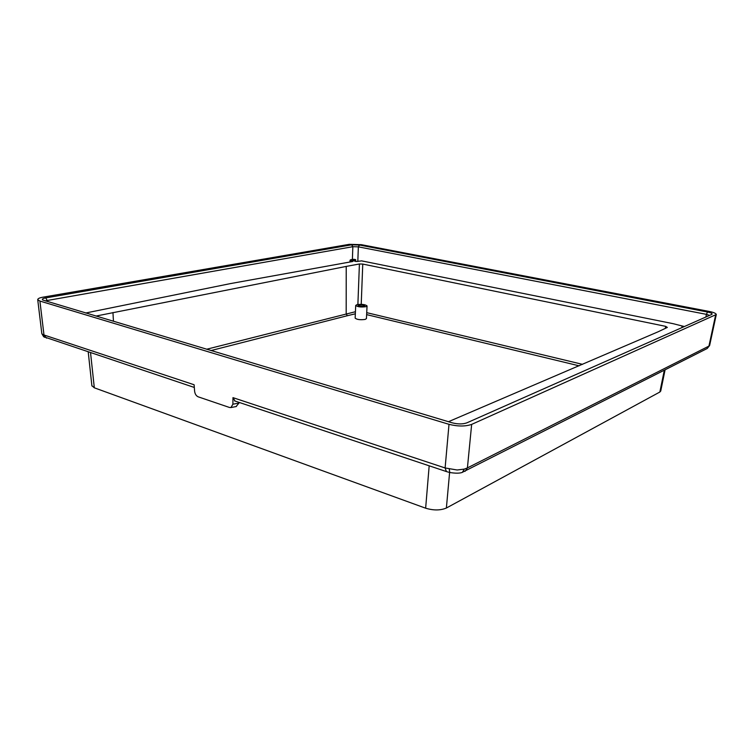 <?xml version="1.0" encoding="UTF-8"?>
<svg xmlns="http://www.w3.org/2000/svg" width="754" height="754" viewBox="0 0 754 754"><rect width="100%" height="100%" fill="white"/><g stroke="black" fill="none" stroke-linecap="round" stroke-linejoin="round"><path stroke-width="1.13" d="M359.093 306.115L363.617 306.331M363.928 306.265L364.644 305.804C363.635 304.974 361.703 304.729 358.838 305.068L358.112 305.54C359.14 306.369 361.072 306.605 363.928 306.265M363.258 261.318L361.882 260.865L356.265 261.497L352.071 260.422L355.7 259.64L353.994 259.31C351.449 259.442 350.12 259.781 350.026 260.328L352.768 261.497L230.583 283.57L85.711 313.004M355.436 261.431L355.511 259.687M681.889 327.651L681.861 326.944L684.321 326.529L673.143 323.683L363.268 261.195M359.469 306.209L363.23 306.388M356.981 304.625L355.709 305.436C357.481 306.887 360.846 307.302 365.803 306.708L367.047 305.907C365.285 304.465 361.929 304.041 356.981 304.625M355.143 318.037L355.143 318.113C356.906 319.621 360.261 320.054 365.209 319.413L366.444 318.565L367.047 305.973M355.332 313.796L347.349 315.719L346.18 313.918L346.218 266.416L359.413 263.975L362.759 264.07L665.707 326.359L665.292 328.386M448.451 421.703L658.025 331.826L667.337 327.424L665.707 326.359M709.561 315.398L706.441 314.352L707.488 312.015C711.182 312.806 712.653 313.589 711.889 314.352L466.783 422.871C462.73 424.276 457.867 424.257 452.193 422.824L42.742 300.007C41.706 299.197 42.705 298.499 45.74 297.905L351.637 244.814L352.844 246.699L47.182 300.497L45.74 297.905M465.048 471.363L467.414 467.904L464.313 469.101L457.169 469.996L445.114 467.961L449.007 424.323C457.801 426.519 465.35 426.547 471.655 424.398L716.3 314.503C716.008 313.353 713.595 312.316 709.052 311.411L361.364 244.673L349.272 244.334L43.053 297.161C39.491 297.783 37.719 298.631 37.728 299.724L39.905 301.053L43.986 334.993L42.403 334.314L44.514 337.302M716.291 314.559L709.637 345.426L708.939 346.095L467.414 467.904L471.655 424.398M709.618 345.502L707.233 348.48L708.939 346.095L715.593 315.181M706.941 348.631L462.042 472.466M351.637 244.814L359.469 245.031L358.348 246.85L352.844 246.699L352.391 259.433M665.075 369.865L660.74 391.034L659.854 392.023L446.377 508.026C440.477 510.505 433.559 510.562 425.642 508.196L429.177 465.812M705.876 317.029L706.441 314.352L358.348 246.85L357.82 261.478M359.469 245.031L707.488 312.015M91.884 385.68L94.316 387.81L425.642 508.196M346.218 266.416L95.965 316.067M113.449 321.308L112.949 312.533M46.446 338.122L43.986 334.993L194.108 384.757L194.617 391.317C195.022 394.059 196.191 395.888 198.132 396.802L229.518 407.48L230.95 407.556L232.901 404.21L238.971 403.051L236.077 406.557M238.971 403.051L239.075 402.382M235.041 401.043L232.967 397.641L232.901 404.21M41.809 333.419L42.403 334.314M45.438 300.931L47.182 300.497L47.295 301.487M464.313 469.101L462.372 472.372C459.761 473.389 455.567 473.427 449.78 472.504L449.959 472.541M449.29 469.139L449.78 472.504L446.83 471.702M232.967 397.641L445.114 467.961L446.415 471.561L234.569 400.883M449.007 424.323L39.905 301.053M37.728 299.724L41.838 333.673L43.647 336.727L194.315 387.452M582.54 364.352L366.727 312.656M579.129 365.822L366.632 314.616M355.426 311.722L206.653 349.243M357.886 304.465L359.413 263.975M361.223 304.324L362.759 264.07M664.321 370.252L659.854 392.023M347.349 315.719L211.035 350.553M449.61 472.466L446.377 508.026M90.555 352.834L94.316 387.81M355.7 259.64L355.643 261.45M355.709 305.436L355.143 318.113M349.922 261.958L350.026 260.328M230.95 407.556L236.388 406.5M91.913 385.982L88.237 352.061"/></g></svg>
